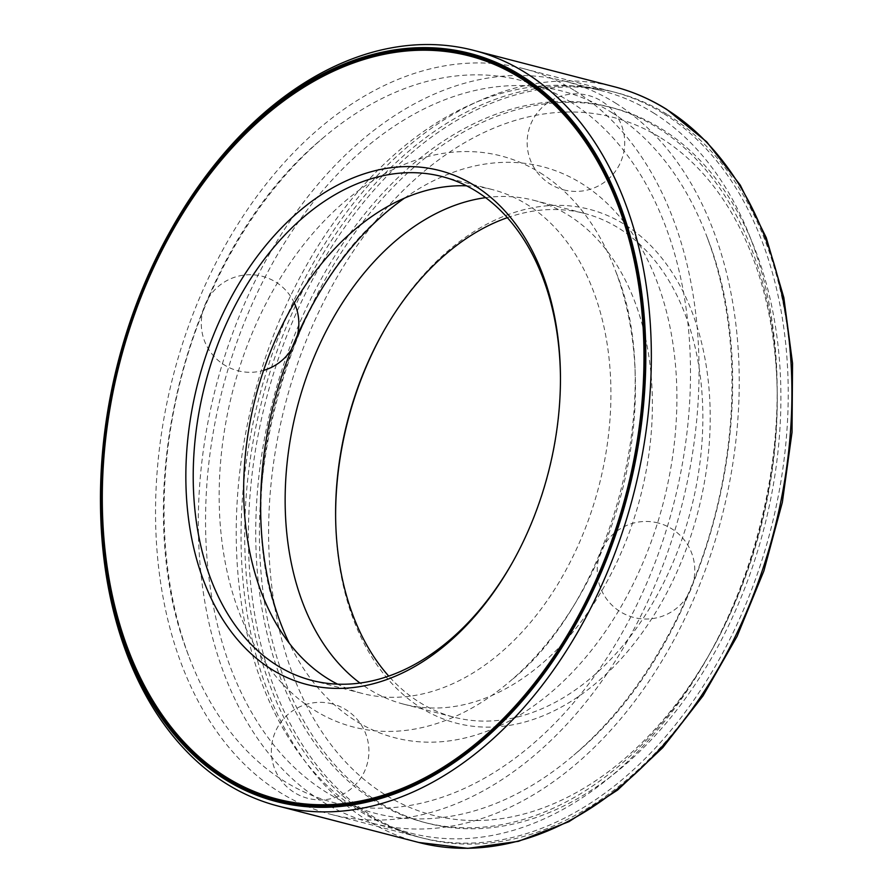 <?xml version="1.0" encoding="UTF-8"?>
<svg xmlns="http://www.w3.org/2000/svg" width="893" height="893" viewBox="0 0 893 893"><rect width="100%" height="100%" fill="white"/><g stroke="black" fill="none" stroke-linecap="round" stroke-linejoin="round"><path stroke-width="0.67" stroke-dasharray="4.46 3.35" d="M540.243 172.818A294.936 201.003 104.5 0 1 616.092 272.343A294.936 201.003 104.5 0 1 510.316 681.035A294.936 201.003 104.5 0 1 219.845 472.397A294.936 201.003 104.5 0 1 540.243 172.818M570.136 101.713A372.995 254.192 104.5 0 1 600.063 668.198A372.995 254.192 104.5 0 1 188.535 655.451A372.995 254.192 104.5 0 1 322.306 138.594A372.995 254.192 104.5 0 1 570.136 101.713M574.768 90.684A385.095 262.442 104.5 0 1 669.817 546.092A385.095 262.442 104.5 0 1 330.801 814.327A385.095 262.442 104.5 0 1 173.231 375.752A385.095 262.442 104.5 0 1 523.789 68.705A385.095 262.442 104.5 0 1 574.768 90.684M663.945 113.768A385.095 262.442 104.5 0 1 758.994 569.176A385.095 262.442 104.5 0 1 419.978 837.4A385.095 262.442 104.5 0 1 262.397 398.836A385.095 262.442 104.5 0 1 612.966 91.778A385.095 262.442 104.5 0 1 663.945 113.768M657.962 127.989A369.479 251.804 104.5 0 1 749.16 564.934A369.479 251.804 104.5 0 1 423.896 822.286A369.479 251.804 104.5 0 1 272.7 401.504A369.479 251.804 104.5 0 1 609.048 106.892A369.479 251.804 104.5 0 1 657.962 127.989M661.657 128.949A369.479 251.804 104.5 0 1 752.855 565.883A369.479 251.804 104.5 0 1 427.58 823.246A369.479 251.804 104.5 0 1 276.395 402.453A369.479 251.804 104.5 0 1 612.743 107.852A369.479 251.804 104.5 0 1 661.657 128.949M100.474 503.831A390.297 265.991 104.5 0 1 171.746 228.463M470.098 54.808A385.095 262.442 104.5 0 1 470.555 54.931A385.095 262.442 104.5 0 1 521.545 76.91A385.095 262.442 104.5 0 1 616.594 532.317A385.095 262.442 104.5 0 1 277.578 800.541A385.095 262.442 104.5 0 1 277.109 800.429M102.304 502.1A385.095 262.442 104.5 0 1 172.505 230.863M560.447 377.058A260.198 177.327 104.5 0 1 560.458 378.04A260.198 177.327 104.5 0 1 512.939 561.619A260.198 177.327 104.5 0 1 512.459 562.467M466.559 185.822A260.198 177.327 104.5 0 1 492.489 189.617A260.198 177.327 104.5 0 1 526.937 204.464A260.198 177.327 104.5 0 1 591.166 512.18A260.198 177.327 104.5 0 1 362.1 693.414A260.198 177.327 104.5 0 1 337.576 684.15M611.616 112.44A372.995 254.192 104.5 0 1 707.535 238.308A372.995 254.192 104.5 0 1 573.764 755.165A372.995 254.192 104.5 0 1 206.417 491.306A372.995 254.192 104.5 0 1 611.616 112.44M615.545 103.086A383.276 261.202 104.5 0 1 710.147 556.328A383.276 261.202 104.5 0 1 372.738 823.29A383.276 261.202 104.5 0 1 215.905 386.803A383.276 261.202 104.5 0 1 564.811 81.196A383.276 261.202 104.5 0 1 615.545 103.086M404.451 198.168A294.936 201.003 104.5 0 1 581.723 183.556A294.936 201.003 104.5 0 1 612.765 620.345A294.936 201.003 104.5 0 1 289.254 643.217M485.625 197.654A260.198 177.327 104.5 0 1 533.969 200.345A260.198 177.327 104.5 0 1 568.417 215.202A260.198 177.327 104.5 0 1 632.635 522.907A260.198 177.327 104.5 0 1 403.58 704.142A260.198 177.327 104.5 0 1 359.991 683.045M507.358 217.669A260.198 177.327 104.5 0 1 584.435 213.416A260.198 177.327 104.5 0 1 618.882 228.262A260.198 177.327 104.5 0 1 683.1 535.967A260.198 177.327 104.5 0 1 454.046 717.213A260.198 177.327 104.5 0 1 388.712 676.09M383.61 331.292A265.4 180.877 104.5 0 1 384.09 330.432A265.4 180.877 104.5 0 1 624.564 224.478A265.4 180.877 104.5 0 1 613.324 667.149A265.4 180.877 104.5 0 1 335.634 517.683A265.4 180.877 104.5 0 1 335.623 516.701M660.932 137.957A360.381 245.597 104.5 0 1 777.245 396.447A360.381 245.597 104.5 0 1 711.431 650.696A360.381 245.597 104.5 0 1 362.647 778.272A360.381 245.597 104.5 0 1 317.071 315.586A360.381 245.597 104.5 0 1 660.932 137.957M653.475 112.898A383.276 261.202 104.5 0 1 777.178 387.808A383.276 261.202 104.5 0 1 707.189 658.219A383.276 261.202 104.5 0 1 410.668 833.113A383.276 261.202 104.5 0 1 253.835 396.615A383.276 261.202 104.5 0 1 602.742 91.019A383.276 261.202 104.5 0 1 653.475 112.898M667.629 114.717A385.095 262.442 104.5 0 1 644.121 764.151A385.095 262.442 104.5 0 1 248.723 517.773A385.095 262.442 104.5 0 1 667.629 114.717M418.672 842.445A390.297 265.991 104.5 0 1 258.97 397.943A390.297 265.991 104.5 0 1 614.272 86.744M616.092 272.343C666.323 393.199 612.855 599.728 510.316 681.035M188.535 655.451C124.618 492.735 187.463 249.884 322.306 138.594M330.801 814.327L419.978 837.4M523.789 68.705L612.966 91.778M423.896 822.286L427.58 823.246M609.048 106.892L612.743 107.852M276.651 800.307L277.578 800.541M469.64 54.685L470.555 54.931M560.458 378.04L560.447 376.076M512.939 561.619L511.979 563.327M311.635 680.354L362.1 693.414M442.035 176.557L492.489 189.617M279.978 621.416C229.747 500.56 283.215 294.031 385.754 212.724M707.535 238.308C771.452 401.024 708.607 643.875 573.764 755.165M403.58 704.142L454.046 717.213M533.969 200.345L584.435 213.416M335.612 515.719L335.634 517.683M383.13 332.14L384.09 330.432M777.245 396.447L777.178 387.808M711.431 650.696L707.189 658.219M372.738 823.29L410.668 833.113M564.811 81.196L602.742 91.019M294.299 302.95A48.791 48.791 0 0 0 212.567 292.301A48.791 48.791 0 0 0 263.58 370.394M291.453 349.353A48.791 48.791 0 0 0 297.414 335.277M563.706 189.863A48.791 48.791 0 0 0 622.946 129.608A48.791 48.791 0 0 0 541.136 108.433A48.791 48.791 0 0 0 563.706 189.863M658.23 523.008A48.791 48.791 0 0 0 598.991 583.263A48.791 48.791 0 0 0 680.801 604.438A48.791 48.791 0 0 0 658.23 523.008M332.363 703.896A48.791 48.791 0 0 0 273.124 764.151A48.791 48.791 0 0 0 354.934 785.327A48.791 48.791 0 0 0 332.363 703.896"/><path stroke-width="1.34" d="M171.021 229.747L171.746 228.463A390.297 265.991 104.5 0 1 473.703 50.365A390.297 265.991 104.5 0 1 525.374 72.646A390.297 265.991 104.5 0 1 621.707 534.204A390.297 265.991 104.5 0 1 278.114 806.055A390.297 265.991 104.5 0 1 100.474 503.831L100.462 502.357A386.401 263.335 104.5 0 1 171.021 229.747A386.401 263.335 104.5 0 1 521.121 75.481A386.401 263.335 104.5 0 1 504.746 719.97A386.401 263.335 104.5 0 1 100.462 502.357M520.619 76.675A385.095 262.442 104.5 0 1 615.668 532.072A385.095 262.442 104.5 0 1 276.651 800.307A385.095 262.442 104.5 0 1 119.07 361.732A385.095 262.442 104.5 0 1 469.64 54.685A385.095 262.442 104.5 0 1 520.619 76.675M277.109 800.429A385.095 262.442 104.5 0 1 102.304 502.346A385.095 262.442 104.5 0 1 102.304 502.1M172.505 230.863A385.095 262.442 104.5 0 1 172.628 230.651A385.095 262.442 104.5 0 1 470.098 54.808M520.117 77.858A383.789 261.56 104.5 0 1 503.864 717.994A383.789 261.56 104.5 0 1 102.304 501.855A383.789 261.56 104.5 0 1 172.382 231.075A383.789 261.56 104.5 0 1 520.117 77.858M474.786 185.711A265.4 180.877 104.5 0 1 560.447 376.076A265.4 180.877 104.5 0 1 511.979 563.327A265.4 180.877 104.5 0 1 255.108 657.27A265.4 180.877 104.5 0 1 221.542 316.524A265.4 180.877 104.5 0 1 474.786 185.711M512.459 562.467A260.198 177.327 104.5 0 1 311.635 680.354A260.198 177.327 104.5 0 1 205.167 384.023A260.198 177.327 104.5 0 1 442.035 176.557A260.198 177.327 104.5 0 1 476.482 191.403A260.198 177.327 104.5 0 1 560.447 377.058M337.576 684.15A260.198 177.327 104.5 0 1 255.632 397.084A260.198 177.327 104.5 0 1 466.559 185.822M289.254 643.217A294.936 201.003 104.5 0 1 279.978 621.416A294.936 201.003 104.5 0 1 385.754 212.724A294.936 201.003 104.5 0 1 404.451 198.168M359.991 683.045A260.198 177.327 104.5 0 1 297.101 407.811A260.198 177.327 104.5 0 1 485.625 197.654M388.712 676.09A260.198 177.327 104.5 0 1 335.612 515.719A260.198 177.327 104.5 0 1 383.13 332.14A260.198 177.327 104.5 0 1 507.358 217.669M335.623 516.701A265.4 180.877 104.5 0 1 383.61 331.292M665.944 109.024A390.297 265.991 104.5 0 1 762.276 570.582A390.297 265.991 104.5 0 1 418.672 842.445L467.798 848.35L518.465 841.318L568.953 821.649L617.576 790.059L662.773 747.642L703.059 695.803L737.127 636.274L763.861 571.018L782.368 502.234L792.035 432.19L792.538 363.239L783.842 297.659L766.227 237.605L740.252 185.085L706.72 141.842L666.703 109.348C650.171 99.056 632.69 91.521 614.272 86.744A390.297 265.991 104.5 0 1 665.944 109.024M278.114 806.055L418.672 842.445M473.703 50.365L614.272 86.744M263.58 370.394A48.791 48.791 0 0 0 291.453 349.353M297.414 335.277A48.791 48.791 0 0 0 294.299 302.95"/></g></svg>
